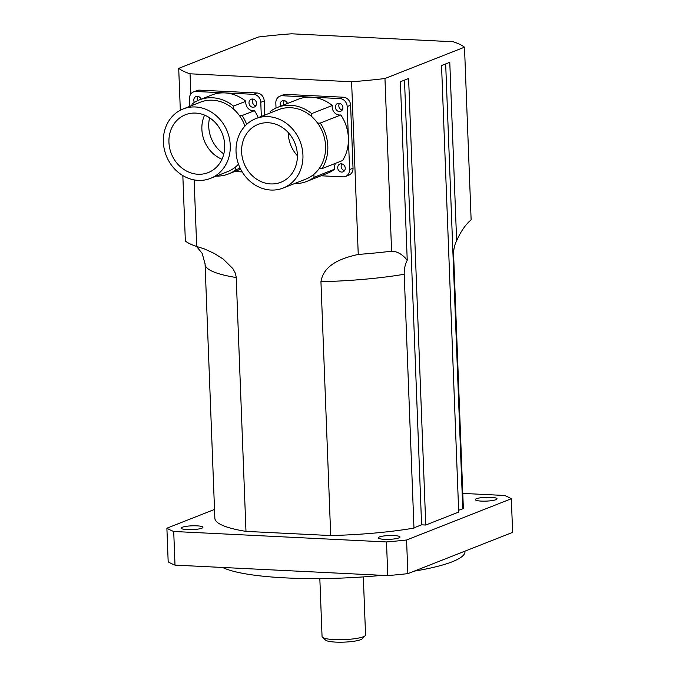 <?xml version="1.0" encoding="UTF-8"?>
<svg xmlns="http://www.w3.org/2000/svg" width="676" height="676" viewBox="0 0 676 676"><rect width="100%" height="100%" fill="white"/><g stroke="black" fill="none" stroke-linecap="round" stroke-linejoin="round"><path stroke-width="1.01" d="M221.973 159.249A31.088 27.37 68.5 0 1 204.591 115.123A31.088 27.37 -111.5 0 0 201.879 129.327A31.088 27.37 -111.5 0 0 221.973 159.249M209.602 117.785A31.088 27.37 -111.5 0 0 223.824 153.883M297.381 155.733A31.088 27.37 68.5 0 1 288.255 132.555A31.088 27.37 -111.5 0 0 288.272 133.586A31.088 27.37 -111.5 0 0 297.381 155.733M322.435 637.307L325.612 640.147A18.649 3.27 -2.2 0 0 341.405 642.2A18.649 3.27 -2.2 0 0 360.654 639.682A18.649 3.27 -2.2 0 0 362.294 638.744L365.234 635.66A21.759 3.819 177.8 0 1 363.316 636.767A21.759 3.819 177.8 0 1 340.865 639.699A21.759 3.819 177.8 0 1 322.435 637.307A21.759 3.819 177.8 0 1 322.063 636.64L319.832 578.58M363.325 576.907L365.555 634.967A21.759 3.819 177.8 0 1 365.234 635.66M379.38 536.955A10.884 1.91 177.8 0 1 391.565 535.485A10.884 1.91 177.8 0 1 400.006 537.014A10.884 1.91 177.8 0 1 389.207 539.338A10.884 1.91 177.8 0 1 378.256 537.851A10.884 1.91 177.8 0 1 379.38 536.955M182.3 527.246A10.884 1.91 177.8 0 1 194.494 525.776A10.884 1.91 177.8 0 1 202.927 527.314A10.884 1.91 177.8 0 1 192.128 529.638A10.884 1.91 177.8 0 1 181.185 528.15A10.884 1.91 177.8 0 1 182.3 527.246M476.411 498.727A10.884 1.91 177.8 0 1 488.596 497.257A10.884 1.91 177.8 0 1 497.037 498.795A10.884 1.91 177.8 0 1 486.238 501.119A10.884 1.91 177.8 0 1 475.296 499.632A10.884 1.91 177.8 0 1 476.411 498.727M291.601 33.8A146.109 25.62 -2.2 0 0 258.257 37.036L178.709 68.369A146.109 25.62 -2.2 0 0 190.057 73.802L351.605 81.754A146.109 25.62 -2.2 0 0 384.957 78.517L464.497 47.185A146.109 25.62 -2.2 0 0 453.157 41.751L291.601 33.8M414.177 571.161A124.35 21.809 -2.2 0 0 452.236 561.773A124.35 21.809 -2.2 0 0 465.012 551.515L465.003 551.143M222.641 567.46A124.35 21.809 -2.2 0 0 382.193 575.318M511.335 498.736L512.628 532.375L407.865 573.645L406.572 540.006L511.335 498.736A178.751 31.349 -2.2 0 0 504.507 495.466L462.781 493.412M214.512 509.442L166.887 528.201L168.18 561.849A178.751 31.349 -2.2 0 0 175.008 565.119L173.715 531.48L386.495 541.949L387.787 575.597L175.008 565.119M166.887 528.201A178.751 31.349 -2.2 0 0 173.715 531.48M386.495 541.949A178.751 31.349 -2.2 0 0 406.572 540.006M387.787 575.597A178.751 31.349 -2.2 0 0 407.865 573.645M458.632 510.236L463.364 508.639L453.613 254.801C453.478 249.664 454.483 244.982 456.638 240.757L449.777 62.302L441.546 65.547L458.7 512.062L425.762 525.032L421.587 524.83L413.957 527.829M330.699 535.553L320.948 281.715C323.838 263.564 343.771 257.733 358.246 254.43A146.109 25.62 -2.2 0 0 391.59 251.193C397.218 251.32 402.431 254.328 407.231 260.218C405.085 264.443 404.079 269.124 404.214 274.262L413.965 528.1A124.35 21.809 177.8 0 1 330.699 535.553L245.98 531.387A124.35 21.809 177.8 0 1 214.858 518.298L205.048 263.471M456.638 240.757C460.846 231.319 465.68 224.347 471.13 219.861L464.497 47.185M182.833 175.591L185.351 241.045A146.109 25.62 -2.2 0 0 196.691 246.478L204.287 248.886L214.317 253.449L223.215 259.085L232.941 268.685L235.349 273.222L236.194 277.025L245.98 531.387M407.231 260.218L400.378 81.762L408.608 78.517L425.762 525.032M351.605 81.754L358.246 254.43M196.691 246.478L194.13 179.9M190.835 94.015L190.057 73.802M178.709 68.369L180.323 110.256M462.756 508.614L445.67 63.916M421.587 524.83L404.501 80.131M391.59 251.193L384.957 78.517M255.815 118.621L278.461 109.706A37.307 32.837 68.5 0 1 311.788 116.661A37.307 32.837 68.5 0 1 317.475 122.922A37.307 32.837 68.5 0 1 319.233 168.485A37.307 32.837 68.5 0 1 313.994 174.214A37.307 32.837 68.5 0 1 305.805 179.123L283.16 188.046A37.307 32.837 68.5 0 1 236.042 151.686A37.307 32.837 68.5 0 1 255.815 118.621A37.307 32.837 68.5 0 1 295.48 132.741A37.307 32.837 68.5 0 1 296.587 177.408A37.307 32.837 68.5 0 1 283.16 188.046M241.619 151.965A31.088 27.37 68.5 0 1 258.097 124.409A31.088 27.37 68.5 0 1 294.956 143.304A31.088 27.37 68.5 0 1 280.886 182.258A31.088 27.37 68.5 0 1 241.619 151.965M317.475 122.922A7.774 6.844 -111.5 0 0 320.263 123.049A39.791 35.025 68.5 0 1 322.013 168.637A7.774 6.844 -111.5 0 0 319.233 168.485M313.994 174.214A7.774 6.844 -111.5 0 0 314.12 177.264A39.791 35.025 68.5 0 1 306.718 181.438A39.791 35.025 68.5 0 1 294.466 183.593M270.332 112.909A7.774 6.844 -111.5 0 0 270.138 111.565A39.791 35.025 68.5 0 1 277.549 107.391A39.791 35.025 68.5 0 1 311.678 113.61A7.774 6.844 -111.5 0 0 311.788 116.661M335.592 163.288A7.774 6.844 -111.5 0 0 334.704 169.161A39.791 35.025 68.5 0 1 327.302 173.326L306.718 181.438M334.704 169.161L314.12 177.264M277.549 107.391L298.133 99.279A39.791 35.025 68.5 0 1 311.214 97.158A39.791 35.025 68.5 0 1 332.262 105.498L311.678 113.61M332.262 105.498A7.774 6.844 -111.5 0 0 340.848 114.945L320.263 123.049M340.848 114.945A39.791 35.025 68.5 0 1 348.394 138.065A39.791 35.025 68.5 0 1 342.597 160.525L322.013 168.637M276.019 108.042L275.833 103.048A7.774 6.844 68.5 0 1 279.949 96.161A7.774 6.844 68.5 0 1 282.509 95.747L339.918 98.569A7.774 6.844 68.5 0 1 347.177 106.563L349.602 169.566A7.774 6.844 68.5 0 1 345.478 176.453A7.774 6.844 68.5 0 1 342.926 176.867L321.058 175.785M280.591 106.191A4.2 3.693 68.5 0 1 282.424 100.766A4.2 3.693 68.5 0 1 287.461 103.487M342.909 107.569A4.2 3.693 68.5 0 1 340.679 111.295A4.2 3.693 68.5 0 1 335.71 108.743A4.2 3.693 68.5 0 1 337.603 103.479A4.2 3.693 68.5 0 1 342.909 107.569M345.233 168.13A4.2 3.693 68.5 0 1 343.011 171.848A4.2 3.693 68.5 0 1 338.034 169.296A4.2 3.693 68.5 0 1 339.935 164.04A4.2 3.693 68.5 0 1 345.233 168.13M341.853 163.879A4.2 3.693 -111.5 0 0 341.464 167.944A4.2 3.693 -111.5 0 0 344.515 170.648M339.529 103.327A4.2 3.693 -111.5 0 0 339.141 107.391A4.2 3.693 -111.5 0 0 342.191 110.095M284.342 100.614A4.2 3.693 -111.5 0 0 284.021 104.839M345.478 176.453L348.909 175.101A7.774 6.844 -111.5 0 0 353.033 168.214L350.607 105.211A7.774 6.844 -111.5 0 0 343.349 97.217L285.94 94.395A7.774 6.844 -111.5 0 0 283.379 94.809L279.949 96.161M238.484 164.175A37.307 32.837 68.5 0 1 235.831 166.71A37.307 32.837 68.5 0 1 227.643 171.628L210.489 178.379A37.307 32.837 68.5 0 1 163.372 142.028A37.307 32.837 68.5 0 1 183.145 108.963A37.307 32.837 68.5 0 1 222.801 123.083A37.307 32.837 68.5 0 1 223.908 167.749A37.307 32.837 68.5 0 1 210.489 178.379M183.145 108.963L200.29 102.211A37.307 32.837 68.5 0 1 233.626 109.166A37.307 32.837 68.5 0 1 239.312 115.427A37.307 32.837 68.5 0 1 244.974 126.082M168.941 142.298A31.088 27.37 68.5 0 1 185.418 114.751A31.088 27.37 68.5 0 1 222.277 133.645A31.088 27.37 68.5 0 1 208.208 172.6A31.088 27.37 68.5 0 1 168.941 142.298M239.312 115.427A7.774 6.844 -111.5 0 0 242.093 115.554A39.791 35.025 68.5 0 1 246.672 124.376M235.831 166.71A7.774 6.844 -111.5 0 0 235.958 169.769A39.791 35.025 68.5 0 1 228.547 173.943A39.791 35.025 68.5 0 1 216.295 176.098M192.17 105.405A7.774 6.844 -111.5 0 0 191.976 104.07A39.791 35.025 68.5 0 1 199.386 99.896A39.791 35.025 68.5 0 1 233.516 106.115A7.774 6.844 -111.5 0 0 233.626 109.166M240.132 168.121L235.958 169.769M199.386 99.896L211.732 95.029A39.791 35.025 68.5 0 1 224.812 92.908A39.791 35.025 68.5 0 1 245.861 101.248L233.516 106.115M245.861 101.248A7.774 6.844 -111.5 0 0 254.446 110.687L242.093 115.554M254.446 110.687A39.791 35.025 68.5 0 1 258.266 117.658M189.728 106.369L189.432 98.797A7.774 6.844 68.5 0 1 193.556 91.911A7.774 6.844 68.5 0 1 196.108 91.488L253.517 94.319A7.774 6.844 68.5 0 1 260.784 102.304L261.325 116.458M194.418 102.389A4.2 3.693 68.5 0 1 196.023 96.507A4.2 3.693 68.5 0 1 201.059 99.228M256.508 103.318A4.2 3.693 68.5 0 1 254.286 107.036A4.2 3.693 68.5 0 1 249.309 104.484A4.2 3.693 68.5 0 1 251.21 99.228A4.2 3.693 68.5 0 1 256.508 103.318M242.185 171.907L234.656 171.535M253.128 99.076A4.2 3.693 -111.5 0 0 252.74 103.132A4.2 3.693 -111.5 0 0 255.79 105.845M197.941 96.355A4.2 3.693 -111.5 0 0 197.645 100.639M264.755 115.106L264.215 100.952A7.774 6.844 -111.5 0 0 256.948 92.967L199.538 90.145A7.774 6.844 -111.5 0 0 196.986 90.559L193.556 91.911M205.107 264.46A124.35 21.809 -2.2 0 0 236.228 277.54M320.948 281.715A124.35 21.809 -2.2 0 0 404.214 274.262M349.602 169.566L353.033 168.214M347.177 106.563L350.607 105.211M339.918 98.569L343.349 97.217M282.509 95.747L285.94 94.395M260.784 102.304L264.215 100.952M253.517 94.319L256.948 92.967M196.108 91.488L199.538 90.145M196.513 246.419L202.192 253.407L205.081 264.029M240.656 169.169L228.547 173.943"/></g></svg>

